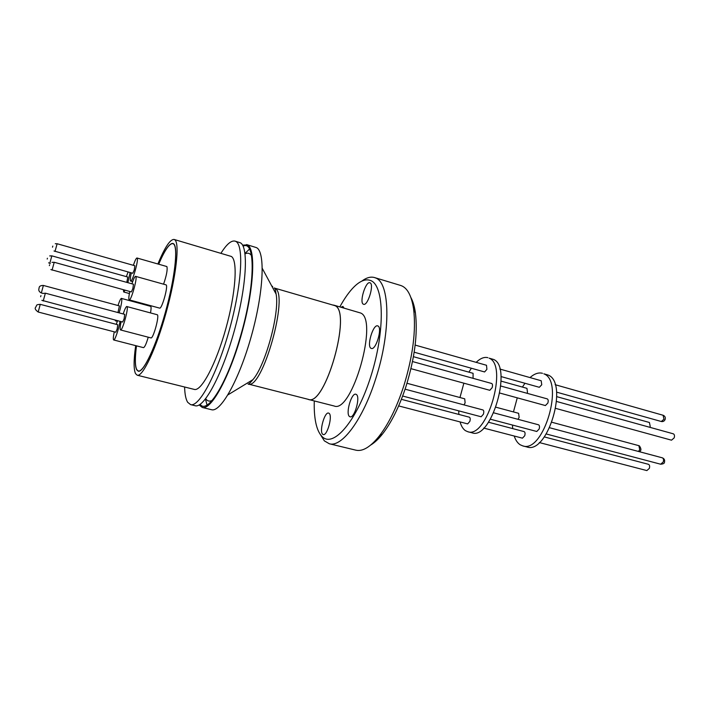 <?xml version="1.0" encoding="UTF-8"?>
<svg xmlns="http://www.w3.org/2000/svg" width="710" height="710" viewBox="0 0 710 710"><rect width="100%" height="100%" fill="white"/><g stroke="black" fill="none" stroke-linecap="round" stroke-linejoin="round"><path stroke-width="1.06" d="M243.113 246.184C256.23 239.394 255.245 288.633 239.146 340.8C225.824 385.565 207.063 414.392 200.14 404.336M47.197 259.052L47.428 258.245L47.197 259.052M39.014 288.384L39.13 287.781L39.014 288.384M40.639 296.736L40.949 295.626L40.639 296.736M52.496 247.186L52.806 246.086L52.496 247.186M212.13 400.467C209.459 401.718 207.32 401.123 205.714 398.674M473.055 378.323L473.082 373.318L413.424 356.686M410.948 368.659L489.802 390.296L492.145 387.678C492.758 385.415 492.607 384.021 491.684 383.489L412.501 361.55M398.647 405.916L467.659 423.897L469.834 421.403C470.446 419.14 470.295 417.746 469.399 417.205L401.39 399.322M464.012 404.904L465.112 402.881L464.722 398.816L406.99 383.276M402.65 396.029L481.14 416.77L483.412 414.214C484.034 411.915 483.874 410.495 482.942 409.954L405.09 389.178M414.17 352.195L484.602 371.951L486.909 369.324L486.501 365.268L415.146 345.078M467.739 431.707L472.07 432.825C491.284 440.369 512.877 366.404 493.432 359.402L489.128 358.177C508.431 365.144 486.82 439.224 467.739 431.707L465.387 430.633C463 428.964 461.234 426.062 460.071 421.917M527.051 393.287L527.477 392.302L526.953 388.343L501.1 381.128M499.875 393.065L545.404 405.561L547.863 403.031C548.466 400.822 548.262 399.437 547.259 398.887L500.834 386.027M483.705 428.077L522.445 438.168L524.726 435.762C525.32 433.544 525.125 432.159 524.14 431.609L488.507 422.237M518.007 419.308L519.143 417.338L518.611 413.309L496.024 407.238M490.424 419.219L536.778 431.476L539.156 429.009C539.769 426.754 539.556 425.352 538.535 424.793L493.743 412.838M500.994 376.548L539.325 387.296L541.748 384.767L541.197 380.746L499.831 369.04M370.833 444.957C374.587 442.703 378.465 439.064 382.468 434.041C391.583 422.361 399.473 406.333 406.147 385.965C414.791 357.716 417.879 333.354 415.412 312.861C414.498 306.489 412.989 301.377 410.886 297.525M361.772 281.133C366.404 277.654 370.629 276.456 374.445 277.539L400.644 285.455C407.203 287.523 411.516 295.395 413.602 309.063C416.166 330.541 412.9 356.145 403.812 385.876C396.792 407.309 388.521 424.154 378.98 436.401C370.265 447.131 362.561 451.72 355.87 450.175L329.262 443.741L324.346 440.857L320.174 434.236M322.624 434.209C319.083 431.369 324.692 411.534 328.606 413.078L329.147 413.38C332.795 415.945 327.141 436.162 323.227 434.555L322.624 434.209M349.462 416.486C345.397 413.655 351.477 392.506 355.87 394.236L356.402 394.503C360.591 397.032 354.467 418.598 350.065 416.805L349.462 416.486M370.975 348.299C366.502 346.116 373.132 324 377.711 325.881L378.004 326.005C382.619 327.869 375.927 350.412 371.348 348.459L370.975 348.299M363.36 304.208C359.091 302.567 365.685 280.974 369.901 282.766L370.052 282.829C374.445 284.169 367.798 306.17 363.573 304.297L363.36 304.208M341.04 307.217L342.912 306.418L344.066 308.096M522.737 445.88L526.9 446.954C547.774 454.87 569.074 382.45 547.987 374.995L543.842 373.815C564.814 381.234 543.487 453.77 522.737 445.88L520.164 444.762C517.554 443.058 515.566 440.147 514.209 436.02M374.445 277.539L375.466 277.912C389.994 282.402 391.192 331.206 375.839 378.386C363.041 419.495 341.758 447.824 329.262 443.741M339.841 306.871C343.862 299.514 347.971 293.505 352.151 288.846C359.127 281.187 365.33 278.435 370.753 280.583C384.323 285.642 385.211 331.41 370.815 376.495C356.597 421.678 332.999 448.534 321.941 436.384C319.136 433.508 317.077 428.946 315.772 422.681C314.521 416.557 314.024 409.306 314.281 400.937M333.23 305.034L334.987 305.611C352.187 311.814 325.056 407.176 308.362 399.428L307.643 399.18M308.362 399.428L334.135 405.996C351.92 413.983 378.883 319.518 360.6 313.003L333.984 305.185M649.792 427.296L650.218 426.364L649.41 422.486L556.791 396.659M555.788 408.41L671.518 440.182L674.198 437.857C674.775 435.745 674.473 434.396 673.293 433.81L556.631 401.487M539.298 442.552L646.854 470.579L649.357 468.369C649.925 466.239 649.623 464.89 648.461 464.304L544.322 436.916M274.158 287.976L334.969 305.673C352.142 311.867 325.047 407.096 308.38 399.366L248.056 383.995C262.079 391.139 289.565 293.825 275.001 288.358L274.45 288.154C274.912 288.029 275.462 290.026 276.128 294.144L262.31 268.46M242.571 245.145L247.337 244.888C256.044 248.669 254.127 288.748 241.853 332.804C229.676 376.904 211.225 410.407 202.315 407.469L199.146 404.957M246.583 244.577L256.416 247.612C265.407 251.473 263.774 291.508 251.535 335.431C239.385 379.38 220.686 412.705 211.491 409.705L202.315 407.469M220.943 253.266C226.552 244.302 231.247 240.246 235.037 241.116L235.755 241.409C244.098 245.083 241.808 285.216 229.499 329.458C217.278 373.735 199.137 407.469 190.599 404.62L187.697 402.321C185.834 399.366 184.804 394.254 184.609 387.003M235.037 241.116L240.273 242.767C248.757 246.485 246.61 286.591 234.309 330.762C222.115 374.969 203.85 408.614 195.17 405.73L190.599 404.62M157.913 263.951C164.8 247.302 170.205 239.137 174.119 239.456L174.713 239.749C179.905 242.829 176.302 276.004 166.175 312.409C156.111 348.85 142.701 377.152 137.225 375.217L135.548 373.655C133.587 369.369 133.64 360.023 135.681 345.637M174.119 239.456L231.274 256.434C237.957 259.931 235.853 292.893 225.86 328.579C215.946 364.31 201.267 391.707 194.274 389.408L137.225 375.217M158.676 264.164C164.755 249.982 169.512 243.077 172.956 243.441L173.551 243.743C178.396 246.769 174.962 278.036 165.448 312.205C155.996 346.391 143.393 373.007 138.237 371.188L136.684 369.768C134.935 366.094 134.856 358.115 136.444 345.832M145.035 304.732L145.186 304.191L145.071 304.741M158.712 264.173C164.747 250.115 169.477 243.273 172.894 243.636L173.488 243.938C178.325 246.965 174.891 278.142 165.412 312.187C155.987 346.276 143.429 372.794 138.281 370.993L136.737 369.573C134.998 365.925 134.918 358.017 136.489 345.841M130.116 272.525L127.88 282.686M125.129 290.204L123.709 291.988L123.389 289.724M129.22 299.851L159.608 308.113C161.809 309.409 168.341 286.308 166.167 284.905L135.796 276.412C137.633 277.725 131.075 301.067 129.22 299.851L129.051 299.718C128.581 298.759 128.838 296.017 129.815 291.49M119.981 321.328C119.023 328.464 114.869 340.747 113.698 339.966L143.464 347.643C144.716 347.314 146.304 343.835 148.239 337.197M113.698 339.966L113.493 339.762C113.112 338.732 113.369 336.087 114.274 331.836M150.52 312.826C151.159 309.267 151.248 307.119 150.777 306.374L121.65 298.466C122.155 300.534 121.321 305.336 119.138 312.87M116.112 320.299L115.41 320.831L115.073 320.033M120.549 329.955L150.937 337.907C153.103 339.176 159.448 316.5 157.407 314.779L127.054 306.605C128.75 308.238 122.368 331.144 120.549 329.955L120.336 329.768C119.919 328.739 120.176 326.023 121.108 321.621M163.593 284.124C166.601 275.302 167.693 269.445 166.877 266.552L137.137 258.049C138.956 259.141 132.451 282.225 130.658 281.036L130.516 280.929C130.054 280.051 130.312 277.353 131.288 272.853M126.806 282.385L127.791 277.033L51.848 255.857L49.771 263.366M50.854 269.56L131.368 291.916L132.85 288.633L133.471 284.231L54.235 262.274L52.061 270.12M38.189 312.018L115.757 332.227L117.132 329.147L117.771 324.727L40.266 304.341L38.189 312.018C35.402 309.986 34.559 308.433 35.669 307.332M117.958 312.56L119.431 305.912L43.381 285.447L41.349 292.964C39.156 291.872 38.367 290.39 38.97 288.526M41.846 300.312L122.661 322.038L124.09 318.852L124.729 314.361L45.378 293.186L43.221 301.005M54.004 250.985L132.788 273.27L134.243 269.995L134.864 265.744L57.146 243.743L55.016 251.438M245.048 253.878C247.675 252.591 249.822 253.159 251.5 255.582M458.855 414.436L458.722 410.841M459.965 397.529L463.87 383.178M468.911 372.155L471.351 368.233M476.179 362.348C480.351 358.31 484.247 356.757 487.868 357.68M512.7 428.6L512.46 425.041M513.445 411.924L517.27 397.84M522.427 387.074L524.947 383.267M530.006 377.578C534.39 373.708 538.553 372.28 542.476 373.291M207.071 405.037L205.438 399.029M244.994 253.434L249.45 249.086M144.449 304.572L144.6 304.031M126.353 276.634L128.111 271.957M131.918 283.805C133.56 278.897 134.811 276.394 135.654 276.305M116.28 324.337L117.576 320.689M118.002 305.522C119.555 300.836 120.718 298.44 121.49 298.342M123.176 313.944C124.8 309.054 126.034 306.551 126.877 306.454M133.365 265.318C134.989 260.517 136.205 258.067 137.021 257.978M638.512 451.471L639.71 449.616L638.885 445.676L639.399 445.862C641.458 448.871 641.405 450.806 639.248 451.666M662.341 457.826C664.285 458.633 664.995 460.071 664.471 462.139C664.587 463.31 663.317 464.003 660.664 464.216L663.264 461.944C663.841 459.796 663.53 458.42 662.341 457.826L549.7 427.766M663.113 415.261C664.977 416.06 665.652 417.445 665.146 419.433C664.356 421.154 663.078 421.846 661.312 421.509L663.948 419.184L663.113 415.261L555.114 384.687M248.056 383.995C248.216 384.758 249.814 383.32 252.875 379.69C265.487 365.464 279.802 312.826 276.128 294.144M49.372 265.629L49.611 264.786L49.372 265.629M54.2 262.292L51.99 262.354M45.325 293.212L42.84 293.443M57.119 243.752L55.256 243.734M272.684 286.476L271.788 286.068M49.709 255.919L51.848 255.857M415.412 312.861L413.602 309.063M638.885 445.676L552.016 422.299M252.875 379.69L227.963 394.849M139.124 371.197L138.281 370.993M129.389 293.541L123.709 291.988M117.319 321.337L115.41 320.831M132.672 281.595L130.658 281.036M382.468 434.041L378.98 436.401M660.664 464.216L546.301 433.987M661.312 421.509L556.56 392.133M173.719 243.885L172.894 243.636M50.268 263.525L48.617 262.824M42.946 293.39L41.349 292.964M40.266 304.341C35.349 304.776 37.213 305.114 35.748 307.057M43.381 285.447C40.505 285.447 39.068 286.325 39.094 288.1"/></g></svg>
